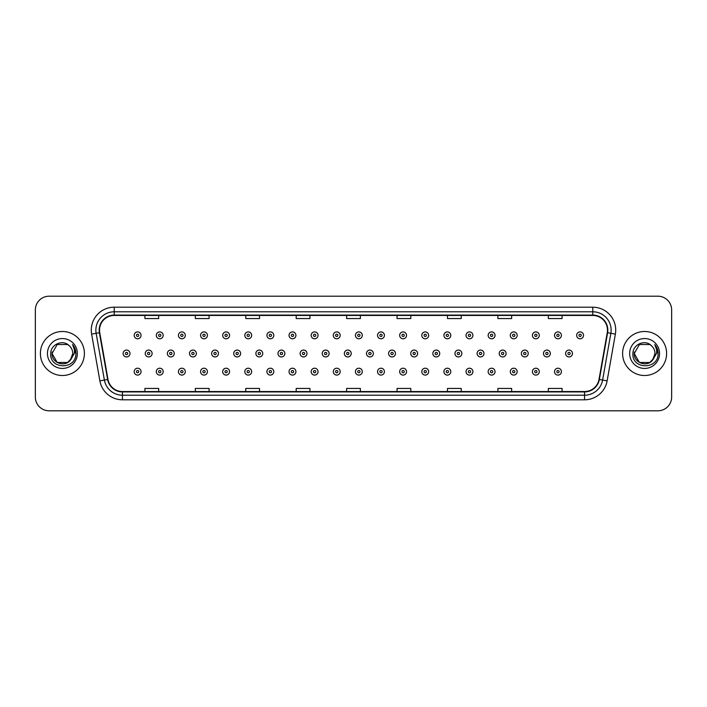 <?xml version="1.0" encoding="UTF-8"?>
<svg xmlns="http://www.w3.org/2000/svg" width="707" height="707" viewBox="0 0 707 707"><rect width="100%" height="100%" fill="white"/><g stroke="black" fill="none" stroke-linecap="round" stroke-linejoin="round"><path stroke-width="1.06" d="M40.396 353.5A22.005 22.005 0 0 0 62.402 375.505A22.005 22.005 0 0 0 84.398 353.5A22.005 22.005 0 0 0 62.402 331.495A22.005 22.005 0 0 0 40.396 353.5A22.005 22.005 0 0 0 62.402 375.505A22.005 22.005 0 0 0 84.398 353.5A22.005 22.005 0 0 0 62.402 331.495A22.005 22.005 0 0 0 40.396 353.5M622.602 353.5A22.005 22.005 0 0 0 644.598 375.505A22.005 22.005 0 0 0 666.604 353.5A22.005 22.005 0 0 0 644.598 331.495A22.005 22.005 0 0 0 622.602 353.5A22.005 22.005 0 0 0 644.598 375.505A22.005 22.005 0 0 0 666.604 353.5A22.005 22.005 0 0 0 644.598 331.495A22.005 22.005 0 0 0 622.602 353.5M99.528 330.116A14.67 14.67 0 0 1 114.198 315.455L592.802 315.455A14.67 14.67 0 0 1 607.251 332.67L599.006 379.429A14.67 14.67 0 0 1 584.556 391.545L122.444 391.545A14.67 14.67 0 0 1 107.994 379.429L99.749 332.67A14.67 14.67 0 0 1 99.528 330.116M99.166 330.116A15.033 15.033 0 0 0 99.395 332.732L107.641 379.491A15.033 15.033 0 0 0 122.444 391.917L584.556 391.917A15.033 15.033 0 0 0 599.359 379.491L607.605 332.732A15.033 15.033 0 0 0 592.802 315.083L114.198 315.083A15.033 15.033 0 0 0 99.166 330.116M91.627 334.102A22.924 22.924 0 0 1 114.198 307.2L592.802 307.2A22.924 22.924 0 0 1 615.373 334.102L607.127 380.861A22.924 22.924 0 0 1 584.556 399.8L122.444 399.8A22.924 22.924 0 0 1 99.873 380.861L91.627 334.102L96.143 333.306A18.338 18.338 0 0 1 114.198 311.787L592.802 311.787A18.338 18.338 0 0 1 610.857 333.306L602.611 380.066A18.338 18.338 0 0 1 584.556 395.213L122.444 395.213A18.338 18.338 0 0 1 104.389 380.066L96.143 333.306A18.338 18.338 0 0 1 95.86 330.116M671.65 309.949A13.751 13.751 0 0 0 657.899 296.198L49.101 296.198A13.751 13.751 0 0 0 35.35 309.949L35.35 397.051A13.751 13.751 0 0 0 49.101 410.802L657.899 410.802A13.751 13.751 0 0 0 671.65 397.051L671.65 309.949L671.65 397.051M599.359 379.491L602.611 380.066L610.857 333.306L615.373 334.102M346.624 315.455L346.624 318.557L360.376 318.557L360.376 315.455M296.198 315.455L296.198 318.557L309.949 318.557L309.949 315.455M245.771 315.455L245.771 318.557L259.522 318.557L259.522 315.455M195.344 315.455L195.344 318.557L209.095 318.557L209.095 315.455M144.917 315.455L144.917 318.557L158.668 318.557L158.668 315.455M397.051 315.455L397.051 318.557L410.802 318.557L410.802 315.455M447.478 315.455L447.478 318.557L461.229 318.557L461.229 315.455M497.905 315.455L497.905 318.557L511.656 318.557L511.656 315.455M548.332 315.455L548.332 318.557L562.083 318.557L562.083 315.455M360.376 391.545L360.376 388.443L346.624 388.443L346.624 391.545M309.949 391.545L309.949 388.443L296.198 388.443L296.198 391.545M259.522 391.545L259.522 388.443L245.771 388.443L245.771 391.545M209.095 391.545L209.095 388.443L195.344 388.443L195.344 391.545M158.668 391.545L158.668 388.443L144.917 388.443L144.917 391.545M410.802 391.545L410.802 388.443L397.051 388.443L397.051 391.545M461.229 391.545L461.229 388.443L447.478 388.443L447.478 391.545M511.656 391.545L511.656 388.443L497.905 388.443L497.905 391.545M562.083 391.545L562.083 388.443L548.332 388.443L548.332 391.545M35.35 309.949L35.35 397.051M657.899 296.198L49.101 296.198M49.101 410.802L657.899 410.802M141.055 335.348A3.438 3.438 0 0 1 137.618 338.786A3.438 3.438 0 0 1 134.18 335.348A3.438 3.438 0 0 1 137.618 331.91A3.438 3.438 0 0 1 141.055 335.348A3.438 3.438 0 0 0 137.618 331.91A3.438 3.438 0 0 0 134.18 335.348M123.115 353.5A3.438 3.438 0 0 1 126.553 350.062A3.438 3.438 0 0 1 129.991 353.5A3.438 3.438 0 0 1 126.553 356.938A3.438 3.438 0 0 1 123.115 353.5A3.438 3.438 0 0 0 126.553 356.938A3.438 3.438 0 0 0 129.991 353.5M134.18 371.652A3.438 3.438 0 0 1 137.618 368.214A3.438 3.438 0 0 1 141.055 371.652A3.438 3.438 0 0 1 137.618 375.09A3.438 3.438 0 0 1 134.18 371.652A3.438 3.438 0 0 0 137.618 375.09A3.438 3.438 0 0 0 141.055 371.652M163.184 335.348A3.438 3.438 0 0 1 159.738 338.786A3.438 3.438 0 0 1 156.3 335.348A3.438 3.438 0 0 1 159.738 331.91A3.438 3.438 0 0 1 163.184 335.348A3.438 3.438 0 0 0 159.738 331.91A3.438 3.438 0 0 0 156.3 335.348M185.305 335.348A3.438 3.438 0 0 1 181.867 338.786A3.438 3.438 0 0 1 178.429 335.348A3.438 3.438 0 0 1 181.867 331.91A3.438 3.438 0 0 1 185.305 335.348A3.438 3.438 0 0 0 181.867 331.91A3.438 3.438 0 0 0 178.429 335.348M207.425 335.348A3.438 3.438 0 0 1 203.987 338.786A3.438 3.438 0 0 1 200.549 335.348A3.438 3.438 0 0 1 203.987 331.91A3.438 3.438 0 0 1 207.425 335.348A3.438 3.438 0 0 0 203.987 331.91A3.438 3.438 0 0 0 200.549 335.348M229.554 335.348A3.438 3.438 0 0 1 226.116 338.786A3.438 3.438 0 0 1 222.678 335.348A3.438 3.438 0 0 1 226.116 331.91A3.438 3.438 0 0 1 229.554 335.348A3.438 3.438 0 0 0 226.116 331.91A3.438 3.438 0 0 0 222.678 335.348M145.244 353.5A3.438 3.438 0 0 1 148.682 350.062A3.438 3.438 0 0 1 152.12 353.5A3.438 3.438 0 0 1 148.682 356.938A3.438 3.438 0 0 1 145.244 353.5A3.438 3.438 0 0 0 148.682 356.938A3.438 3.438 0 0 0 152.12 353.5M167.365 353.5A3.438 3.438 0 0 1 170.802 350.062A3.438 3.438 0 0 1 174.24 353.5A3.438 3.438 0 0 1 170.802 356.938A3.438 3.438 0 0 1 167.365 353.5A3.438 3.438 0 0 0 170.802 356.938A3.438 3.438 0 0 0 174.24 353.5M189.494 353.5A3.438 3.438 0 0 1 192.931 350.062A3.438 3.438 0 0 1 196.369 353.5A3.438 3.438 0 0 1 192.931 356.938A3.438 3.438 0 0 1 189.494 353.5A3.438 3.438 0 0 0 192.931 356.938A3.438 3.438 0 0 0 196.369 353.5M156.3 371.652A3.438 3.438 0 0 1 159.738 368.214A3.438 3.438 0 0 1 163.184 371.652A3.438 3.438 0 0 1 159.738 375.09A3.438 3.438 0 0 1 156.3 371.652A3.438 3.438 0 0 0 159.738 375.09A3.438 3.438 0 0 0 163.184 371.652M178.429 371.652A3.438 3.438 0 0 1 181.867 368.214A3.438 3.438 0 0 1 185.305 371.652A3.438 3.438 0 0 1 181.867 375.09A3.438 3.438 0 0 1 178.429 371.652A3.438 3.438 0 0 0 181.867 375.09A3.438 3.438 0 0 0 185.305 371.652M200.549 371.652A3.438 3.438 0 0 1 203.987 368.214A3.438 3.438 0 0 1 207.425 371.652A3.438 3.438 0 0 1 203.987 375.09A3.438 3.438 0 0 1 200.549 371.652A3.438 3.438 0 0 0 203.987 375.09A3.438 3.438 0 0 0 207.425 371.652M222.678 371.652A3.438 3.438 0 0 1 226.116 368.214A3.438 3.438 0 0 1 229.554 371.652A3.438 3.438 0 0 1 226.116 375.09A3.438 3.438 0 0 1 222.678 371.652A3.438 3.438 0 0 0 226.116 375.09A3.438 3.438 0 0 0 229.554 371.652M67.58 362.479A10.366 10.366 0 0 0 72.759 353.5C72.697 350.372 71.513 347.764 69.189 345.67C62.817 338.998 50.586 344.503 50.701 353.5C49.534 369.496 75.472 369.92 75.888 354.278L75.914 353.5C75.87 350.098 74.739 347.119 72.521 344.548C74.208 347.323 74.809 350.301 74.306 353.5L70.408 360.066L72.759 353.5M71.601 358.263L67.58 362.479L57.214 362.479L52.035 353.5L57.214 362.479L67.58 362.479L70.126 360.402L67.58 362.479L57.214 362.479L52.035 353.5L57.214 362.479L67.58 362.479L70.285 360.217L67.58 362.479L57.214 362.479L52.035 353.5L57.214 362.479L67.58 362.479L71.601 358.263L67.58 362.479L57.214 362.479L52.035 353.5L57.214 362.479L67.58 362.479L71.601 358.263L67.58 362.479L57.214 362.479L52.035 353.5L57.214 344.521L67.58 344.521L69.189 345.67L67.58 344.521L57.214 344.521L52.035 353.5L57.214 344.521M52.15 351.971L52.035 353.5C51.505 362.691 64.505 367.534 70.126 360.402L70.408 360.066M47.449 353.5A14.944 14.944 0 0 0 62.402 368.444A14.944 14.944 0 0 0 77.346 353.5A14.944 14.944 0 0 0 62.402 338.556A14.944 14.944 0 0 0 47.449 353.5M52.035 353.5L57.214 344.521L67.58 344.521L69.189 345.67M72.618 344.663L75.905 353.889M649.786 362.479A10.366 10.366 0 0 0 654.965 353.5C654.903 350.372 653.719 347.764 651.394 345.67C645.023 338.998 632.792 344.503 632.906 353.5C631.74 369.496 657.678 369.92 658.093 354.278L658.12 353.5C658.076 350.098 656.944 347.119 654.726 344.548C656.414 347.323 657.015 350.301 656.511 353.5L652.614 360.066L654.965 353.5M649.972 362.364L652.49 360.217L649.786 362.479L639.42 362.479L634.241 353.5L639.42 362.479L649.786 362.479L653.807 358.263L649.786 362.479L639.42 362.479L634.241 353.5L639.42 344.521L649.786 344.521L651.394 345.67L649.786 344.521L639.42 344.521L634.241 353.5L639.42 344.521L649.786 344.521L651.394 345.67M652.49 360.217L649.786 362.479L639.42 362.479L634.241 353.5L639.42 362.479L649.786 362.479L652.331 360.402L649.786 362.479L639.42 362.479L634.241 353.5L634.356 351.971M653.807 358.263L649.786 362.479L639.42 362.479L634.241 353.5L639.42 362.479L649.786 362.479L652.561 360.137M634.241 353.5C633.711 362.691 646.702 367.534 652.331 360.402L652.614 360.066M629.654 353.5A14.944 14.944 0 0 0 644.598 368.444A14.944 14.944 0 0 0 659.551 353.5A14.944 14.944 0 0 0 644.598 338.556A14.944 14.944 0 0 0 629.654 353.5M654.823 344.663L658.111 353.889M211.614 353.5A3.438 3.438 0 0 1 215.052 350.062A3.438 3.438 0 0 1 218.49 353.5A3.438 3.438 0 0 1 215.052 356.938A3.438 3.438 0 0 1 211.614 353.5A3.438 3.438 0 0 0 215.052 356.938A3.438 3.438 0 0 0 218.49 353.5M251.674 335.348A3.438 3.438 0 0 1 248.237 338.786A3.438 3.438 0 0 1 244.799 335.348A3.438 3.438 0 0 1 248.237 331.91A3.438 3.438 0 0 1 251.674 335.348A3.438 3.438 0 0 0 248.237 331.91A3.438 3.438 0 0 0 244.799 335.348M273.803 335.348A3.438 3.438 0 0 1 270.357 338.786A3.438 3.438 0 0 1 266.919 335.348A3.438 3.438 0 0 1 270.357 331.91A3.438 3.438 0 0 1 273.803 335.348A3.438 3.438 0 0 0 270.357 331.91A3.438 3.438 0 0 0 266.919 335.348M295.924 335.348A3.438 3.438 0 0 1 292.486 338.786A3.438 3.438 0 0 1 289.048 335.348A3.438 3.438 0 0 1 292.486 331.91A3.438 3.438 0 0 1 295.924 335.348A3.438 3.438 0 0 0 292.486 331.91A3.438 3.438 0 0 0 289.048 335.348M318.044 335.348A3.438 3.438 0 0 1 314.606 338.786A3.438 3.438 0 0 1 311.168 335.348A3.438 3.438 0 0 1 314.606 331.91A3.438 3.438 0 0 1 318.044 335.348A3.438 3.438 0 0 0 314.606 331.91A3.438 3.438 0 0 0 311.168 335.348M233.734 353.5A3.438 3.438 0 0 1 237.172 350.062A3.438 3.438 0 0 1 240.61 353.5A3.438 3.438 0 0 1 237.172 356.938A3.438 3.438 0 0 1 233.734 353.5A3.438 3.438 0 0 0 237.172 356.938A3.438 3.438 0 0 0 240.61 353.5M255.863 353.5A3.438 3.438 0 0 1 259.301 350.062A3.438 3.438 0 0 1 262.739 353.5A3.438 3.438 0 0 1 259.301 356.938A3.438 3.438 0 0 1 255.863 353.5A3.438 3.438 0 0 0 259.301 356.938A3.438 3.438 0 0 0 262.739 353.5M277.984 353.5A3.438 3.438 0 0 1 281.421 350.062A3.438 3.438 0 0 1 284.859 353.5A3.438 3.438 0 0 1 281.421 356.938A3.438 3.438 0 0 1 277.984 353.5A3.438 3.438 0 0 0 281.421 356.938A3.438 3.438 0 0 0 284.859 353.5M300.113 353.5A3.438 3.438 0 0 1 303.55 350.062A3.438 3.438 0 0 1 306.988 353.5A3.438 3.438 0 0 1 303.55 356.938A3.438 3.438 0 0 1 300.113 353.5A3.438 3.438 0 0 0 303.55 356.938A3.438 3.438 0 0 0 306.988 353.5M244.799 371.652A3.438 3.438 0 0 1 248.237 368.214A3.438 3.438 0 0 1 251.674 371.652A3.438 3.438 0 0 1 248.237 375.09A3.438 3.438 0 0 1 244.799 371.652A3.438 3.438 0 0 0 248.237 375.09A3.438 3.438 0 0 0 251.674 371.652M266.919 371.652A3.438 3.438 0 0 1 270.357 368.214A3.438 3.438 0 0 1 273.803 371.652A3.438 3.438 0 0 1 270.357 375.09A3.438 3.438 0 0 1 266.919 371.652A3.438 3.438 0 0 0 270.357 375.09A3.438 3.438 0 0 0 273.803 371.652M289.048 371.652A3.438 3.438 0 0 1 292.486 368.214A3.438 3.438 0 0 1 295.924 371.652A3.438 3.438 0 0 1 292.486 375.09A3.438 3.438 0 0 1 289.048 371.652A3.438 3.438 0 0 0 292.486 375.09A3.438 3.438 0 0 0 295.924 371.652M340.173 335.348A3.438 3.438 0 0 1 336.735 338.786A3.438 3.438 0 0 1 333.297 335.348A3.438 3.438 0 0 1 336.735 331.91A3.438 3.438 0 0 1 340.173 335.348A3.438 3.438 0 0 0 336.735 331.91A3.438 3.438 0 0 0 333.297 335.348M362.293 335.348A3.438 3.438 0 0 1 358.856 338.786A3.438 3.438 0 0 1 355.418 335.348A3.438 3.438 0 0 1 358.856 331.91A3.438 3.438 0 0 1 362.293 335.348A3.438 3.438 0 0 0 358.856 331.91A3.438 3.438 0 0 0 355.418 335.348M384.422 335.348A3.438 3.438 0 0 1 380.976 338.786A3.438 3.438 0 0 1 377.538 335.348A3.438 3.438 0 0 1 380.976 331.91A3.438 3.438 0 0 1 384.422 335.348A3.438 3.438 0 0 0 380.976 331.91A3.438 3.438 0 0 0 377.538 335.348M406.543 335.348A3.438 3.438 0 0 1 403.105 338.786A3.438 3.438 0 0 1 399.667 335.348A3.438 3.438 0 0 1 403.105 331.91A3.438 3.438 0 0 1 406.543 335.348A3.438 3.438 0 0 0 403.105 331.91A3.438 3.438 0 0 0 399.667 335.348M428.663 335.348A3.438 3.438 0 0 1 425.225 338.786A3.438 3.438 0 0 1 421.787 335.348A3.438 3.438 0 0 1 425.225 331.91A3.438 3.438 0 0 1 428.663 335.348A3.438 3.438 0 0 0 425.225 331.91A3.438 3.438 0 0 0 421.787 335.348M450.792 335.348A3.438 3.438 0 0 1 447.354 338.786A3.438 3.438 0 0 1 443.916 335.348A3.438 3.438 0 0 1 447.354 331.91A3.438 3.438 0 0 1 450.792 335.348A3.438 3.438 0 0 0 447.354 331.91A3.438 3.438 0 0 0 443.916 335.348M322.233 353.5A3.438 3.438 0 0 1 325.671 350.062A3.438 3.438 0 0 1 329.108 353.5A3.438 3.438 0 0 1 325.671 356.938A3.438 3.438 0 0 1 322.233 353.5A3.438 3.438 0 0 0 325.671 356.938A3.438 3.438 0 0 0 329.108 353.5M344.353 353.5A3.438 3.438 0 0 1 347.791 350.062A3.438 3.438 0 0 1 351.229 353.5A3.438 3.438 0 0 1 347.791 356.938A3.438 3.438 0 0 1 344.353 353.5A3.438 3.438 0 0 0 347.791 356.938A3.438 3.438 0 0 0 351.229 353.5M366.482 353.5A3.438 3.438 0 0 1 369.92 350.062A3.438 3.438 0 0 1 373.358 353.5A3.438 3.438 0 0 1 369.92 356.938A3.438 3.438 0 0 1 366.482 353.5A3.438 3.438 0 0 0 369.92 356.938A3.438 3.438 0 0 0 373.358 353.5M388.603 353.5A3.438 3.438 0 0 1 392.04 350.062A3.438 3.438 0 0 1 395.478 353.5A3.438 3.438 0 0 1 392.04 356.938A3.438 3.438 0 0 1 388.603 353.5A3.438 3.438 0 0 0 392.04 356.938A3.438 3.438 0 0 0 395.478 353.5M410.732 353.5A3.438 3.438 0 0 1 414.169 350.062A3.438 3.438 0 0 1 417.607 353.5A3.438 3.438 0 0 1 414.169 356.938A3.438 3.438 0 0 1 410.732 353.5A3.438 3.438 0 0 0 414.169 356.938A3.438 3.438 0 0 0 417.607 353.5M432.852 353.5A3.438 3.438 0 0 1 436.29 350.062A3.438 3.438 0 0 1 439.727 353.5A3.438 3.438 0 0 1 436.29 356.938A3.438 3.438 0 0 1 432.852 353.5A3.438 3.438 0 0 0 436.29 356.938A3.438 3.438 0 0 0 439.727 353.5M311.168 371.652A3.438 3.438 0 0 1 314.606 368.214A3.438 3.438 0 0 1 318.044 371.652A3.438 3.438 0 0 1 314.606 375.09A3.438 3.438 0 0 1 311.168 371.652A3.438 3.438 0 0 0 314.606 375.09A3.438 3.438 0 0 0 318.044 371.652M333.297 371.652A3.438 3.438 0 0 1 336.735 368.214A3.438 3.438 0 0 1 340.173 371.652A3.438 3.438 0 0 1 336.735 375.09A3.438 3.438 0 0 1 333.297 371.652A3.438 3.438 0 0 0 336.735 375.09A3.438 3.438 0 0 0 340.173 371.652M355.418 371.652A3.438 3.438 0 0 1 358.856 368.214A3.438 3.438 0 0 1 362.293 371.652A3.438 3.438 0 0 1 358.856 375.09A3.438 3.438 0 0 1 355.418 371.652A3.438 3.438 0 0 0 358.856 375.09A3.438 3.438 0 0 0 362.293 371.652M377.538 371.652A3.438 3.438 0 0 1 380.976 368.214A3.438 3.438 0 0 1 384.422 371.652A3.438 3.438 0 0 1 380.976 375.09A3.438 3.438 0 0 1 377.538 371.652A3.438 3.438 0 0 0 380.976 375.09A3.438 3.438 0 0 0 384.422 371.652M399.667 371.652A3.438 3.438 0 0 1 403.105 368.214A3.438 3.438 0 0 1 406.543 371.652A3.438 3.438 0 0 1 403.105 375.09A3.438 3.438 0 0 1 399.667 371.652A3.438 3.438 0 0 0 403.105 375.09A3.438 3.438 0 0 0 406.543 371.652M421.787 371.652A3.438 3.438 0 0 1 425.225 368.214A3.438 3.438 0 0 1 428.663 371.652A3.438 3.438 0 0 1 425.225 375.09A3.438 3.438 0 0 1 421.787 371.652A3.438 3.438 0 0 0 425.225 375.09A3.438 3.438 0 0 0 428.663 371.652M472.912 335.348A3.438 3.438 0 0 1 469.475 338.786A3.438 3.438 0 0 1 466.037 335.348A3.438 3.438 0 0 1 469.475 331.91A3.438 3.438 0 0 1 472.912 335.348A3.438 3.438 0 0 0 469.475 331.91A3.438 3.438 0 0 0 466.037 335.348M495.041 335.348A3.438 3.438 0 0 1 491.595 338.786A3.438 3.438 0 0 1 488.157 335.348A3.438 3.438 0 0 1 491.595 331.91A3.438 3.438 0 0 1 495.041 335.348A3.438 3.438 0 0 0 491.595 331.91A3.438 3.438 0 0 0 488.157 335.348M517.162 335.348A3.438 3.438 0 0 1 513.724 338.786A3.438 3.438 0 0 1 510.286 335.348A3.438 3.438 0 0 1 513.724 331.91A3.438 3.438 0 0 1 517.162 335.348A3.438 3.438 0 0 0 513.724 331.91A3.438 3.438 0 0 0 510.286 335.348M539.282 335.348A3.438 3.438 0 0 1 535.844 338.786A3.438 3.438 0 0 1 532.406 335.348A3.438 3.438 0 0 1 535.844 331.91A3.438 3.438 0 0 1 539.282 335.348A3.438 3.438 0 0 0 535.844 331.91A3.438 3.438 0 0 0 532.406 335.348M561.411 335.348A3.438 3.438 0 0 1 557.973 338.786A3.438 3.438 0 0 1 554.535 335.348A3.438 3.438 0 0 1 557.973 331.91A3.438 3.438 0 0 1 561.411 335.348A3.438 3.438 0 0 0 557.973 331.91A3.438 3.438 0 0 0 554.535 335.348M583.531 335.348A3.438 3.438 0 0 1 580.093 338.786A3.438 3.438 0 0 1 576.656 335.348A3.438 3.438 0 0 1 580.093 331.91A3.438 3.438 0 0 1 583.531 335.348A3.438 3.438 0 0 0 580.093 331.91A3.438 3.438 0 0 0 576.656 335.348M454.972 353.5A3.438 3.438 0 0 1 458.41 350.062A3.438 3.438 0 0 1 461.848 353.5A3.438 3.438 0 0 1 458.41 356.938A3.438 3.438 0 0 1 454.972 353.5A3.438 3.438 0 0 0 458.41 356.938A3.438 3.438 0 0 0 461.848 353.5M477.101 353.5A3.438 3.438 0 0 1 480.539 350.062A3.438 3.438 0 0 1 483.977 353.5A3.438 3.438 0 0 1 480.539 356.938A3.438 3.438 0 0 1 477.101 353.5A3.438 3.438 0 0 0 480.539 356.938A3.438 3.438 0 0 0 483.977 353.5M499.222 353.5A3.438 3.438 0 0 1 502.659 350.062A3.438 3.438 0 0 1 506.097 353.5A3.438 3.438 0 0 1 502.659 356.938A3.438 3.438 0 0 1 499.222 353.5A3.438 3.438 0 0 0 502.659 356.938A3.438 3.438 0 0 0 506.097 353.5M521.351 353.5A3.438 3.438 0 0 1 524.788 350.062A3.438 3.438 0 0 1 528.226 353.5A3.438 3.438 0 0 1 524.788 356.938A3.438 3.438 0 0 1 521.351 353.5A3.438 3.438 0 0 0 524.788 356.938A3.438 3.438 0 0 0 528.226 353.5M543.471 353.5A3.438 3.438 0 0 1 546.909 350.062A3.438 3.438 0 0 1 550.346 353.5A3.438 3.438 0 0 1 546.909 356.938A3.438 3.438 0 0 1 543.471 353.5A3.438 3.438 0 0 0 546.909 356.938A3.438 3.438 0 0 0 550.346 353.5M565.591 353.5A3.438 3.438 0 0 1 569.029 350.062A3.438 3.438 0 0 1 572.467 353.5A3.438 3.438 0 0 1 569.029 356.938A3.438 3.438 0 0 1 565.591 353.5A3.438 3.438 0 0 0 569.029 356.938A3.438 3.438 0 0 0 572.467 353.5M443.916 371.652A3.438 3.438 0 0 1 447.354 368.214A3.438 3.438 0 0 1 450.792 371.652A3.438 3.438 0 0 1 447.354 375.09A3.438 3.438 0 0 1 443.916 371.652A3.438 3.438 0 0 0 447.354 375.09A3.438 3.438 0 0 0 450.792 371.652M466.037 371.652A3.438 3.438 0 0 1 469.475 368.214A3.438 3.438 0 0 1 472.912 371.652A3.438 3.438 0 0 1 469.475 375.09A3.438 3.438 0 0 1 466.037 371.652A3.438 3.438 0 0 0 469.475 375.09A3.438 3.438 0 0 0 472.912 371.652M488.157 371.652A3.438 3.438 0 0 1 491.595 368.214A3.438 3.438 0 0 1 495.041 371.652A3.438 3.438 0 0 1 491.595 375.09A3.438 3.438 0 0 1 488.157 371.652A3.438 3.438 0 0 0 491.595 375.09A3.438 3.438 0 0 0 495.041 371.652M510.286 371.652A3.438 3.438 0 0 1 513.724 368.214A3.438 3.438 0 0 1 517.162 371.652A3.438 3.438 0 0 1 513.724 375.09A3.438 3.438 0 0 1 510.286 371.652A3.438 3.438 0 0 0 513.724 375.09A3.438 3.438 0 0 0 517.162 371.652M532.406 371.652A3.438 3.438 0 0 1 535.844 368.214A3.438 3.438 0 0 1 539.282 371.652A3.438 3.438 0 0 1 535.844 375.09A3.438 3.438 0 0 1 532.406 371.652A3.438 3.438 0 0 0 535.844 375.09A3.438 3.438 0 0 0 539.282 371.652M554.535 371.652A3.438 3.438 0 0 1 557.973 368.214A3.438 3.438 0 0 1 561.411 371.652A3.438 3.438 0 0 1 557.973 375.09A3.438 3.438 0 0 1 554.535 371.652A3.438 3.438 0 0 0 557.973 375.09A3.438 3.438 0 0 0 561.411 371.652M592.802 307.2L592.802 315.083M96.143 333.306L99.395 332.732M122.444 399.8L122.444 391.917M584.556 391.917L584.556 399.8M99.873 380.861L107.641 379.491M607.605 332.732L610.857 333.306M114.198 307.2L114.198 315.083M602.611 380.066L607.127 380.861M136.469 335.348A1.149 1.149 0 0 0 137.618 336.497A1.149 1.149 0 0 0 138.766 335.348A1.149 1.149 0 0 0 137.618 334.199A1.149 1.149 0 0 0 136.469 335.348M127.702 353.5A1.149 1.149 0 0 0 126.553 352.351A1.149 1.149 0 0 0 125.413 353.5A1.149 1.149 0 0 0 126.553 354.649A1.149 1.149 0 0 0 127.702 353.5M138.766 371.652A1.149 1.149 0 0 0 137.618 370.503A1.149 1.149 0 0 0 136.469 371.652A1.149 1.149 0 0 0 137.618 372.801A1.149 1.149 0 0 0 138.766 371.652M158.598 335.348A1.149 1.149 0 0 0 159.738 336.497A1.149 1.149 0 0 0 160.887 335.348A1.149 1.149 0 0 0 159.738 334.199A1.149 1.149 0 0 0 158.598 335.348M180.718 335.348A1.149 1.149 0 0 0 181.867 336.497A1.149 1.149 0 0 0 183.016 335.348A1.149 1.149 0 0 0 181.867 334.199A1.149 1.149 0 0 0 180.718 335.348M202.847 335.348A1.149 1.149 0 0 0 203.987 336.497A1.149 1.149 0 0 0 205.136 335.348A1.149 1.149 0 0 0 203.987 334.199A1.149 1.149 0 0 0 202.847 335.348M224.967 335.348A1.149 1.149 0 0 0 226.116 336.497A1.149 1.149 0 0 0 227.256 335.348A1.149 1.149 0 0 0 226.116 334.199A1.149 1.149 0 0 0 224.967 335.348M149.822 353.5A1.149 1.149 0 0 0 148.682 352.351A1.149 1.149 0 0 0 147.533 353.5A1.149 1.149 0 0 0 148.682 354.649A1.149 1.149 0 0 0 149.822 353.5M171.951 353.5A1.149 1.149 0 0 0 170.802 352.351A1.149 1.149 0 0 0 169.653 353.5A1.149 1.149 0 0 0 170.802 354.649A1.149 1.149 0 0 0 171.951 353.5M194.072 353.5A1.149 1.149 0 0 0 192.931 352.351A1.149 1.149 0 0 0 191.783 353.5A1.149 1.149 0 0 0 192.931 354.649A1.149 1.149 0 0 0 194.072 353.5M160.887 371.652A1.149 1.149 0 0 0 159.738 370.503A1.149 1.149 0 0 0 158.598 371.652A1.149 1.149 0 0 0 159.738 372.801A1.149 1.149 0 0 0 160.887 371.652M183.016 371.652A1.149 1.149 0 0 0 181.867 370.503A1.149 1.149 0 0 0 180.718 371.652A1.149 1.149 0 0 0 181.867 372.801A1.149 1.149 0 0 0 183.016 371.652M205.136 371.652A1.149 1.149 0 0 0 203.987 370.503A1.149 1.149 0 0 0 202.847 371.652A1.149 1.149 0 0 0 203.987 372.801A1.149 1.149 0 0 0 205.136 371.652M227.256 371.652A1.149 1.149 0 0 0 226.116 370.503A1.149 1.149 0 0 0 224.967 371.652A1.149 1.149 0 0 0 226.116 372.801A1.149 1.149 0 0 0 227.256 371.652M216.201 353.5A1.149 1.149 0 0 0 215.052 352.351A1.149 1.149 0 0 0 213.903 353.5A1.149 1.149 0 0 0 215.052 354.649A1.149 1.149 0 0 0 216.201 353.5M247.088 335.348A1.149 1.149 0 0 0 248.237 336.497A1.149 1.149 0 0 0 249.385 335.348A1.149 1.149 0 0 0 248.237 334.199A1.149 1.149 0 0 0 247.088 335.348M269.217 335.348A1.149 1.149 0 0 0 270.357 336.497A1.149 1.149 0 0 0 271.506 335.348A1.149 1.149 0 0 0 270.357 334.199A1.149 1.149 0 0 0 269.217 335.348M291.337 335.348A1.149 1.149 0 0 0 292.486 336.497A1.149 1.149 0 0 0 293.635 335.348A1.149 1.149 0 0 0 292.486 334.199A1.149 1.149 0 0 0 291.337 335.348M313.466 335.348A1.149 1.149 0 0 0 314.606 336.497A1.149 1.149 0 0 0 315.755 335.348A1.149 1.149 0 0 0 314.606 334.199A1.149 1.149 0 0 0 313.466 335.348M238.321 353.5A1.149 1.149 0 0 0 237.172 352.351A1.149 1.149 0 0 0 236.032 353.5A1.149 1.149 0 0 0 237.172 354.649A1.149 1.149 0 0 0 238.321 353.5M260.441 353.5A1.149 1.149 0 0 0 259.301 352.351A1.149 1.149 0 0 0 258.152 353.5A1.149 1.149 0 0 0 259.301 354.649A1.149 1.149 0 0 0 260.441 353.5M282.57 353.5A1.149 1.149 0 0 0 281.421 352.351A1.149 1.149 0 0 0 280.281 353.5A1.149 1.149 0 0 0 281.421 354.649A1.149 1.149 0 0 0 282.57 353.5M304.69 353.5A1.149 1.149 0 0 0 303.55 352.351A1.149 1.149 0 0 0 302.402 353.5A1.149 1.149 0 0 0 303.55 354.649A1.149 1.149 0 0 0 304.69 353.5M249.385 371.652A1.149 1.149 0 0 0 248.237 370.503A1.149 1.149 0 0 0 247.088 371.652A1.149 1.149 0 0 0 248.237 372.801A1.149 1.149 0 0 0 249.385 371.652M271.506 371.652A1.149 1.149 0 0 0 270.357 370.503A1.149 1.149 0 0 0 269.217 371.652A1.149 1.149 0 0 0 270.357 372.801A1.149 1.149 0 0 0 271.506 371.652M293.635 371.652A1.149 1.149 0 0 0 292.486 370.503A1.149 1.149 0 0 0 291.337 371.652A1.149 1.149 0 0 0 292.486 372.801A1.149 1.149 0 0 0 293.635 371.652M335.586 335.348A1.149 1.149 0 0 0 336.735 336.497A1.149 1.149 0 0 0 337.875 335.348A1.149 1.149 0 0 0 336.735 334.199A1.149 1.149 0 0 0 335.586 335.348M357.707 335.348A1.149 1.149 0 0 0 358.856 336.497A1.149 1.149 0 0 0 360.004 335.348A1.149 1.149 0 0 0 358.856 334.199A1.149 1.149 0 0 0 357.707 335.348M379.836 335.348A1.149 1.149 0 0 0 380.976 336.497A1.149 1.149 0 0 0 382.125 335.348A1.149 1.149 0 0 0 380.976 334.199A1.149 1.149 0 0 0 379.836 335.348M401.956 335.348A1.149 1.149 0 0 0 403.105 336.497A1.149 1.149 0 0 0 404.254 335.348A1.149 1.149 0 0 0 403.105 334.199A1.149 1.149 0 0 0 401.956 335.348M424.085 335.348A1.149 1.149 0 0 0 425.225 336.497A1.149 1.149 0 0 0 426.374 335.348A1.149 1.149 0 0 0 425.225 334.199A1.149 1.149 0 0 0 424.085 335.348M446.205 335.348A1.149 1.149 0 0 0 447.354 336.497A1.149 1.149 0 0 0 448.494 335.348A1.149 1.149 0 0 0 447.354 334.199A1.149 1.149 0 0 0 446.205 335.348M326.82 353.5A1.149 1.149 0 0 0 325.671 352.351A1.149 1.149 0 0 0 324.522 353.5A1.149 1.149 0 0 0 325.671 354.649A1.149 1.149 0 0 0 326.82 353.5M348.94 353.5A1.149 1.149 0 0 0 347.791 352.351A1.149 1.149 0 0 0 346.651 353.5A1.149 1.149 0 0 0 347.791 354.649A1.149 1.149 0 0 0 348.94 353.5M371.06 353.5A1.149 1.149 0 0 0 369.92 352.351A1.149 1.149 0 0 0 368.771 353.5A1.149 1.149 0 0 0 369.92 354.649A1.149 1.149 0 0 0 371.06 353.5M393.189 353.5A1.149 1.149 0 0 0 392.04 352.351A1.149 1.149 0 0 0 390.9 353.5A1.149 1.149 0 0 0 392.04 354.649A1.149 1.149 0 0 0 393.189 353.5M415.309 353.5A1.149 1.149 0 0 0 414.169 352.351A1.149 1.149 0 0 0 413.021 353.5A1.149 1.149 0 0 0 414.169 354.649A1.149 1.149 0 0 0 415.309 353.5M437.439 353.5A1.149 1.149 0 0 0 436.29 352.351A1.149 1.149 0 0 0 435.141 353.5A1.149 1.149 0 0 0 436.29 354.649A1.149 1.149 0 0 0 437.439 353.5M315.755 371.652A1.149 1.149 0 0 0 314.606 370.503A1.149 1.149 0 0 0 313.466 371.652A1.149 1.149 0 0 0 314.606 372.801A1.149 1.149 0 0 0 315.755 371.652M337.875 371.652A1.149 1.149 0 0 0 336.735 370.503A1.149 1.149 0 0 0 335.586 371.652A1.149 1.149 0 0 0 336.735 372.801A1.149 1.149 0 0 0 337.875 371.652M360.004 371.652A1.149 1.149 0 0 0 358.856 370.503A1.149 1.149 0 0 0 357.707 371.652A1.149 1.149 0 0 0 358.856 372.801A1.149 1.149 0 0 0 360.004 371.652M382.125 371.652A1.149 1.149 0 0 0 380.976 370.503A1.149 1.149 0 0 0 379.836 371.652A1.149 1.149 0 0 0 380.976 372.801A1.149 1.149 0 0 0 382.125 371.652M404.254 371.652A1.149 1.149 0 0 0 403.105 370.503A1.149 1.149 0 0 0 401.956 371.652A1.149 1.149 0 0 0 403.105 372.801A1.149 1.149 0 0 0 404.254 371.652M426.374 371.652A1.149 1.149 0 0 0 425.225 370.503A1.149 1.149 0 0 0 424.085 371.652A1.149 1.149 0 0 0 425.225 372.801A1.149 1.149 0 0 0 426.374 371.652M468.326 335.348A1.149 1.149 0 0 0 469.475 336.497A1.149 1.149 0 0 0 470.623 335.348A1.149 1.149 0 0 0 469.475 334.199A1.149 1.149 0 0 0 468.326 335.348M490.455 335.348A1.149 1.149 0 0 0 491.595 336.497A1.149 1.149 0 0 0 492.744 335.348A1.149 1.149 0 0 0 491.595 334.199A1.149 1.149 0 0 0 490.455 335.348M512.575 335.348A1.149 1.149 0 0 0 513.724 336.497A1.149 1.149 0 0 0 514.873 335.348A1.149 1.149 0 0 0 513.724 334.199A1.149 1.149 0 0 0 512.575 335.348M534.704 335.348A1.149 1.149 0 0 0 535.844 336.497A1.149 1.149 0 0 0 536.993 335.348A1.149 1.149 0 0 0 535.844 334.199A1.149 1.149 0 0 0 534.704 335.348M556.824 335.348A1.149 1.149 0 0 0 557.973 336.497A1.149 1.149 0 0 0 559.113 335.348A1.149 1.149 0 0 0 557.973 334.199A1.149 1.149 0 0 0 556.824 335.348M578.945 335.348A1.149 1.149 0 0 0 580.093 336.497A1.149 1.149 0 0 0 581.242 335.348A1.149 1.149 0 0 0 580.093 334.199A1.149 1.149 0 0 0 578.945 335.348M459.559 353.5A1.149 1.149 0 0 0 458.41 352.351A1.149 1.149 0 0 0 457.27 353.5A1.149 1.149 0 0 0 458.41 354.649A1.149 1.149 0 0 0 459.559 353.5M481.679 353.5A1.149 1.149 0 0 0 480.539 352.351A1.149 1.149 0 0 0 479.39 353.5A1.149 1.149 0 0 0 480.539 354.649A1.149 1.149 0 0 0 481.679 353.5M503.808 353.5A1.149 1.149 0 0 0 502.659 352.351A1.149 1.149 0 0 0 501.519 353.5A1.149 1.149 0 0 0 502.659 354.649A1.149 1.149 0 0 0 503.808 353.5M525.928 353.5A1.149 1.149 0 0 0 524.788 352.351A1.149 1.149 0 0 0 523.64 353.5A1.149 1.149 0 0 0 524.788 354.649A1.149 1.149 0 0 0 525.928 353.5M548.058 353.5A1.149 1.149 0 0 0 546.909 352.351A1.149 1.149 0 0 0 545.76 353.5A1.149 1.149 0 0 0 546.909 354.649A1.149 1.149 0 0 0 548.058 353.5M570.178 353.5A1.149 1.149 0 0 0 569.029 352.351A1.149 1.149 0 0 0 567.889 353.5A1.149 1.149 0 0 0 569.029 354.649A1.149 1.149 0 0 0 570.178 353.5M448.494 371.652A1.149 1.149 0 0 0 447.354 370.503A1.149 1.149 0 0 0 446.205 371.652A1.149 1.149 0 0 0 447.354 372.801A1.149 1.149 0 0 0 448.494 371.652M470.623 371.652A1.149 1.149 0 0 0 469.475 370.503A1.149 1.149 0 0 0 468.326 371.652A1.149 1.149 0 0 0 469.475 372.801A1.149 1.149 0 0 0 470.623 371.652M492.744 371.652A1.149 1.149 0 0 0 491.595 370.503A1.149 1.149 0 0 0 490.455 371.652A1.149 1.149 0 0 0 491.595 372.801A1.149 1.149 0 0 0 492.744 371.652M514.873 371.652A1.149 1.149 0 0 0 513.724 370.503A1.149 1.149 0 0 0 512.575 371.652A1.149 1.149 0 0 0 513.724 372.801A1.149 1.149 0 0 0 514.873 371.652M536.993 371.652A1.149 1.149 0 0 0 535.844 370.503A1.149 1.149 0 0 0 534.704 371.652A1.149 1.149 0 0 0 535.844 372.801A1.149 1.149 0 0 0 536.993 371.652M559.113 371.652A1.149 1.149 0 0 0 557.973 370.503A1.149 1.149 0 0 0 556.824 371.652A1.149 1.149 0 0 0 557.973 372.801A1.149 1.149 0 0 0 559.113 371.652"/></g></svg>
